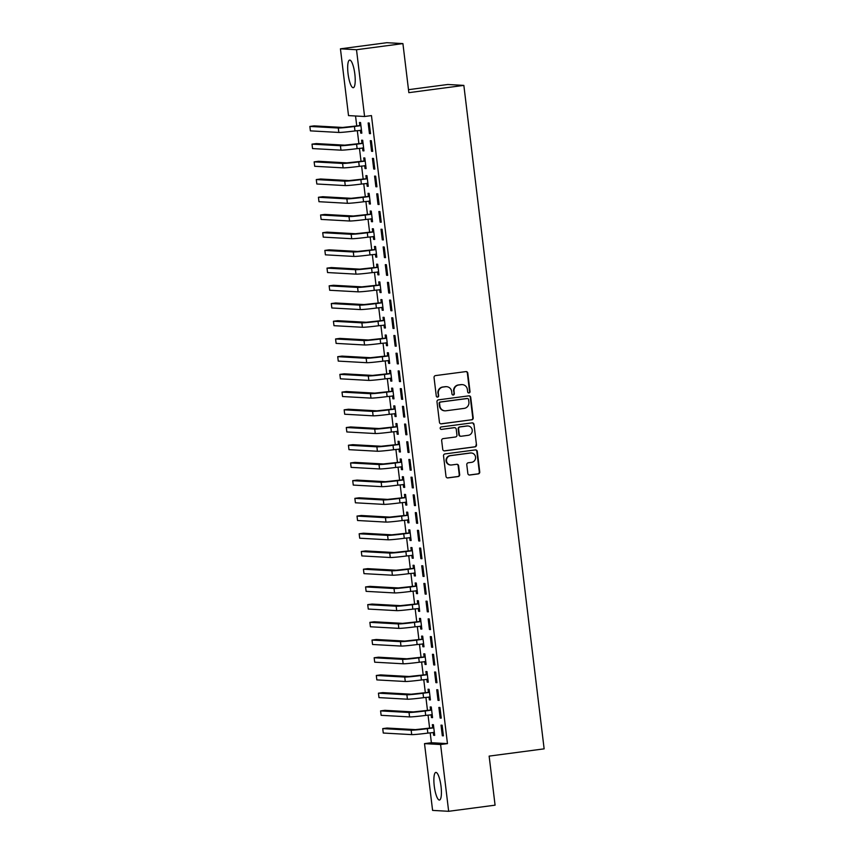 <?xml version="1.0" encoding="UTF-8"?>
<svg xmlns="http://www.w3.org/2000/svg" width="854" height="854" viewBox="0 0 854 854"><rect width="100%" height="100%" fill="white"/><g stroke="black" fill="none" stroke-linecap="round" stroke-linejoin="round"><path stroke-width="1.28" d="M468.985 392.957A1.228 1.185 93.2 0 0 470.02 391.58L467.789 373.113A1.751 1.697 93.2 0 0 465.889 371.597L435.519 375.6A1.751 1.697 93.2 0 0 434.046 377.564L436.277 396.032A1.228 1.185 93.2 0 0 437.611 397.099A1.228 1.185 93.2 0 0 438.646 395.722L438.348 393.331A5.604 5.444 93.2 0 1 443.077 387.054L445.607 386.723A5.604 5.444 93.2 0 1 451.681 391.57L451.969 393.961A1.228 1.185 93.2 0 0 453.303 395.028A1.228 1.185 93.2 0 0 454.328 393.651L454.04 391.26A5.604 5.444 93.2 0 1 458.769 384.983L461.299 384.652A5.604 5.444 93.2 0 1 467.373 389.499L467.661 391.89A1.228 1.185 93.2 0 0 468.985 392.957M468.558 392.925A1.228 1.185 93.2 0 0 469.583 391.559L467.351 373.081A1.751 1.697 93.2 0 0 465.974 371.586M437.173 397.078A1.228 1.185 93.2 0 0 438.209 395.701L438.348 393.331M452.866 394.996A1.228 1.185 93.2 0 0 453.901 393.63L454.04 391.26M434.259 786.043A13.931 3.341 82.5 0 1 435.828 772.422A13.931 3.341 82.5 0 1 441.038 786.427A13.931 3.341 82.5 0 1 439.468 800.038A13.931 3.341 82.5 0 1 434.259 786.043M348.058 73.711A13.931 3.341 82.5 0 1 349.628 60.09A13.931 3.341 82.5 0 1 354.837 74.085A13.931 3.341 82.5 0 1 353.268 87.706A13.931 3.341 82.5 0 1 348.058 73.711M467.853 473.511A1.751 1.697 93.2 0 0 469.753 475.027L478.272 473.906A1.751 1.697 93.2 0 0 479.745 471.942L477.269 451.424A1.751 1.697 93.2 0 0 475.368 449.909L444.998 453.922A1.751 1.697 93.2 0 0 443.525 455.887L446.001 476.393A1.751 1.697 93.2 0 0 447.902 477.909L458.192 476.553A1.751 1.697 93.2 0 0 459.665 474.589L458.609 465.814A1.751 1.697 93.2 0 0 456.709 464.298L451.606 464.971A4.686 4.548 93.2 0 1 446.503 460.498A4.686 4.548 93.2 0 1 450.485 455.673L470.469 453.026A4.686 4.548 93.2 0 1 475.582 457.509A4.686 4.548 93.2 0 1 471.6 462.334L468.27 462.772A1.751 1.697 93.2 0 0 466.786 464.736L467.853 473.511M430.192 732.796L431.387 742.724L447.464 743.62L371.458 115.589L364.583 116.496L348.517 115.6L340.436 48.827L356.502 49.724L364.583 116.496M447.464 743.62L440.589 744.528L448.66 811.3L432.594 810.403L424.513 743.631L440.589 744.528M340.436 48.827L386.841 42.7L402.917 43.597L408.852 92.659L463.85 85.389L544.137 748.851L489.139 756.11L495.074 805.173L448.66 811.3M402.917 43.597L356.502 49.724M471.728 419.837A1.751 1.697 93.2 0 0 473.201 417.873L470.725 397.366A1.751 1.697 93.2 0 0 468.825 395.85L438.454 399.853A1.751 1.697 93.2 0 0 436.981 401.818L439.458 422.335A1.751 1.697 93.2 0 0 441.358 423.851L471.291 419.816A1.751 1.697 93.2 0 0 472.774 417.852L470.287 397.334A1.751 1.697 93.2 0 0 468.91 395.84M473.991 424.395L476.479 444.913A1.751 1.697 93.2 0 1 474.995 446.866L444.635 450.88A1.751 1.697 93.2 0 1 442.735 449.364L441.667 440.589A1.751 1.697 93.2 0 1 443.151 438.625L455.46 437.002A1.751 1.697 93.2 0 0 456.943 435.038L456.239 429.21A1.751 1.697 93.2 0 0 454.339 427.694L441.518 429.391A1.228 1.185 93.2 0 1 440.184 428.217A1.228 1.185 93.2 0 1 441.219 426.957L472.091 422.879A1.751 1.697 93.2 0 1 473.991 424.395L476.479 444.913M463.85 85.389L447.784 84.493L408.49 89.681M440.162 718.054L441.251 718.118L439.959 707.496L438.871 707.432L440.162 718.054L441.219 717.915M431.121 714.702L431.473 717.573L432.562 717.638L431.27 707.005L430.192 706.952L430.533 709.823M435.871 682.634L436.96 682.698L435.668 672.066L434.59 672.013L435.871 682.634L436.938 682.495M426.84 679.272L427.181 682.154L428.27 682.207L426.989 671.586L425.9 671.522L426.253 674.404M431.59 647.215L432.668 647.279L431.387 636.646L430.299 636.582L431.59 647.215L432.647 647.076M422.549 643.852L422.901 646.734L423.99 646.788L422.698 636.166L421.609 636.102L421.961 638.973M427.299 611.795L428.388 611.848L427.096 601.227L426.018 601.163L427.299 611.795L428.366 611.656M418.268 608.432L418.609 611.304L419.698 611.368L418.417 600.746L417.328 600.682L417.67 603.554M423.018 576.375L424.096 576.429L422.815 565.807L421.727 565.743L423.018 576.375L424.075 576.226M413.976 573.013L414.329 575.884L415.418 575.948L414.126 565.316L413.037 565.263L413.389 568.134M418.727 540.945L419.816 541.009L418.524 530.377L417.446 530.323L418.727 540.945L419.784 540.806M409.696 537.593L410.037 540.465L411.126 540.529L409.845 529.896L408.756 529.832L409.098 532.715M414.436 505.525L415.524 505.589L414.243 494.957L413.155 494.904L414.436 505.525L415.503 505.387M405.404 502.163L405.757 505.045L406.835 505.098L405.554 494.477L404.465 494.413L404.817 497.284M410.155 470.106L411.244 470.159L409.952 459.537L408.863 459.473L410.155 470.106L411.212 469.967M401.124 466.743L401.465 469.615L402.554 469.679L401.263 459.057L400.184 458.993L400.526 461.865M405.863 434.686L406.952 434.739L405.671 424.118L404.582 424.054L405.863 434.686L406.931 434.537M396.832 431.323L397.185 434.195L398.263 434.259L396.982 423.627L395.893 423.573L396.245 426.445M401.583 399.256L402.672 399.32L401.38 388.698L400.291 388.634L401.583 399.256L402.64 399.117M392.541 395.904L392.893 398.775L393.982 398.839L392.691 388.207L391.612 388.143L391.954 391.025M397.291 363.836L398.38 363.9L397.099 353.268L396.01 353.214L397.291 363.836L398.359 363.697M388.26 360.473L388.602 363.356L389.691 363.409L388.41 352.787L387.321 352.723L387.673 355.606M393.011 328.416L394.089 328.48L392.808 317.848L391.719 317.784L393.011 328.416L394.068 328.278M383.969 325.054L384.321 327.925L385.41 327.989L384.119 317.368L383.03 317.304L383.382 320.175M388.719 292.997L389.808 293.05L388.517 282.428L387.438 282.364L388.719 292.997L389.787 292.858M379.688 289.634L380.03 292.506L381.119 292.57L379.838 281.937L378.749 281.884L379.101 284.756M384.439 257.566L385.517 257.63L384.236 247.009L383.147 246.945L384.439 257.566L385.496 257.428M375.397 254.214L375.749 257.086L376.838 257.15L375.546 246.518L374.458 246.464L374.81 249.336M380.147 222.147L381.236 222.211L379.945 211.578L378.866 211.525L380.147 222.147L381.215 222.008M371.116 218.795L371.458 221.666L372.547 221.72L371.266 211.098L370.177 211.034L370.519 213.916M375.867 186.727L376.945 186.791L375.664 176.159L374.575 176.105L375.867 186.727L376.924 186.588M366.825 183.364L367.177 186.247L368.255 186.3L366.974 175.678L365.886 175.614L366.238 178.486M371.575 151.307L372.664 151.361L371.373 140.739L370.294 140.675L371.575 151.307L372.632 151.169M362.544 147.945L362.886 150.816L363.975 150.88L362.683 140.259L361.605 140.195L361.947 143.066M355.542 115.995L356.758 125.986M357.314 130.619L358.893 143.696M359.459 148.329L361.039 161.406M361.605 166.039L363.185 179.126M363.74 183.749L365.331 196.836M365.886 201.459L367.476 214.546M368.031 219.168L369.611 232.256M370.177 236.878L371.757 249.966M372.323 254.599L373.903 267.676M374.458 272.309L376.048 285.385M376.603 290.018L378.183 303.095M378.749 307.728L380.329 320.805M380.895 325.438L382.475 338.526M383.03 343.148L384.62 356.235M385.175 360.858L386.766 373.945M387.321 378.568L388.901 391.655M389.467 396.288L391.047 409.365M391.612 413.998L393.192 427.075M393.747 431.708L395.338 444.785M395.893 449.417L397.473 462.494M398.039 467.127L399.619 480.204M400.184 484.837L401.764 497.925M402.319 502.547L403.91 515.635M404.465 520.257L406.056 533.344M406.611 537.967L408.191 551.054M408.756 555.687L410.336 568.764M410.902 573.397L412.482 586.474M413.037 591.107L414.628 604.184M415.183 608.817L416.763 621.893M417.328 626.526L418.908 639.614M419.474 644.236L421.054 657.324M421.609 661.946L423.2 675.034M423.755 679.656L425.335 692.743M425.9 697.366L427.48 710.453M428.046 715.086L429.626 728.163M360.399 130.235L360.74 133.107L361.829 133.171L360.548 122.538L359.459 122.485L359.812 125.357M369.43 133.598L370.519 133.651L369.227 123.029L368.149 122.965L369.43 133.598L370.497 133.459M364.679 165.655L365.032 168.526L366.12 168.59L364.829 157.969L363.751 157.905L364.092 160.776M373.721 169.017L374.799 169.081L373.518 158.449L372.429 158.385L373.721 169.017L374.778 168.878M368.971 201.074L369.323 203.957L370.401 204.01L369.12 193.388L368.031 193.324L368.384 196.207M378.002 204.437L379.091 204.501L377.81 193.869L376.721 193.815L378.002 204.437L379.069 204.298M373.251 236.505L373.604 239.376L374.692 239.44L373.401 228.808L372.323 228.744L372.664 231.626M382.293 239.857L383.382 239.921L382.09 229.299L381.001 229.235L382.293 239.857L383.35 239.718M377.543 271.924L377.895 274.796L378.973 274.86L377.692 264.228L376.603 264.174L376.956 267.046M386.574 275.287L387.663 275.34L386.382 264.719L385.293 264.655L386.574 275.287L387.641 275.137M381.834 307.344L382.176 310.216L383.265 310.28L381.973 299.658L380.895 299.594L381.236 302.465M390.865 310.707L391.954 310.76L390.662 300.138L389.584 300.074L390.865 310.707L391.922 310.568M386.115 342.764L386.467 345.646L387.545 345.699L386.264 335.078L385.175 335.014L385.528 337.885M395.156 346.126L396.235 346.19L394.954 335.558L393.865 335.505L395.156 346.126L396.213 345.987M390.406 378.194L390.748 381.065L391.837 381.13L390.556 370.497L389.467 370.433L389.808 373.315M399.437 381.546L400.526 381.61L399.234 370.978L398.156 370.924L399.437 381.546L400.505 381.407M394.687 413.614L395.039 416.485L396.128 416.549L394.836 405.917L393.747 405.863L394.1 408.735M403.728 416.965L404.807 417.03L403.526 406.408L402.437 406.344L403.728 416.965L404.785 416.827M398.978 449.033L399.32 451.905L400.409 451.969L399.128 441.347L398.039 441.283L398.38 444.155M408.009 452.396L409.098 452.449L407.806 441.828L406.728 441.764L408.009 452.396L409.077 452.257M403.259 484.453L403.611 487.335L404.7 487.388L403.408 476.767L402.319 476.703L402.672 479.574M412.301 487.815L413.379 487.88L412.098 477.247L411.009 477.183L412.301 487.815L413.357 487.677M407.55 519.872L407.892 522.755L408.981 522.808L407.7 512.186L406.611 512.122L406.963 515.005M416.581 523.235L417.67 523.299L416.389 512.667L415.3 512.613L416.581 523.235L417.649 523.096M411.831 555.303L412.183 558.174L413.272 558.238L411.98 547.606L410.902 547.553L411.244 550.424M420.873 558.655L421.961 558.719L420.67 548.097L419.581 548.033L420.873 558.655L421.929 558.516M416.122 590.722L416.474 593.594L417.553 593.658L416.272 583.026L415.183 582.972L415.535 585.844M425.153 594.085L426.242 594.138L424.961 583.517L423.872 583.453L425.153 594.085L426.221 593.936M420.414 626.142L420.755 629.014L421.844 629.078L420.552 618.456L419.474 618.392L419.816 621.264M429.445 629.505L430.533 629.569L429.242 618.936L428.153 618.872L429.445 629.505L430.501 629.366M424.694 661.562L425.046 664.444L426.125 664.497L424.844 653.876L423.755 653.812L424.107 656.694M433.725 664.924L434.814 664.988L433.533 654.356L432.444 654.303L433.725 664.924L434.793 664.786M428.986 696.992L429.327 699.864L430.416 699.928L429.124 689.295L428.046 689.231L428.388 692.114M438.017 700.344L439.105 700.408L437.814 689.786L436.736 689.722L438.017 700.344L439.073 700.205M433.266 732.412L433.618 735.283L434.697 735.347L433.416 724.715L432.327 724.662L432.679 727.533M442.308 735.774L443.386 735.828L442.105 725.206L441.016 725.142L442.308 735.774L443.365 735.625M431.387 742.724L424.513 743.631M360.74 133.107L361.808 132.968M362.886 150.816L363.953 150.678M365.032 168.526L366.088 168.387M367.177 186.247L368.234 186.097M369.323 203.957L370.38 203.818M371.458 221.666L372.525 221.528M373.604 239.376L374.671 239.237M375.749 257.086L376.806 256.947M377.895 274.796L378.952 274.657M380.03 292.506L381.097 292.367M382.176 310.216L383.243 310.077M384.321 327.925L385.378 327.787M386.467 345.646L387.524 345.496M388.602 363.356L389.67 363.217M390.748 381.065L391.815 380.927M392.893 398.775L393.95 398.637M395.039 416.485L396.096 416.346M397.185 434.195L398.242 434.056M399.32 451.905L400.387 451.766M401.465 469.615L402.533 469.476M403.611 487.335L404.668 487.186M405.757 505.045L406.814 504.906M407.892 522.755L408.959 522.616M410.037 540.465L411.105 540.326M412.183 558.174L413.24 558.036M414.329 575.884L415.386 575.745M416.474 593.594L417.531 593.455M418.609 611.304L419.677 611.165M420.755 629.014L421.823 628.875M422.901 646.734L423.958 646.585M425.046 664.444L426.103 664.305M427.181 682.154L428.249 682.015M429.327 699.864L430.395 699.725M431.473 717.573L432.53 717.435M433.618 735.283L434.675 735.145M462.281 384.62L461.854 384.588A5.604 5.444 93.2 0 0 460.861 384.631L461.299 384.652M453.613 391.239A5.604 5.444 93.2 0 1 458.331 384.962L460.861 384.631M446.599 386.691L446.162 386.659A5.604 5.444 93.2 0 0 445.169 386.702L445.607 386.723M437.921 393.31A5.604 5.444 93.2 0 1 442.639 387.033L445.169 386.702M440.835 423.83A1.751 1.697 93.2 0 0 440.92 423.819L471.291 419.816M468.59 399.587A1.228 1.185 93.2 0 0 467.266 398.53L440.611 402.042A1.228 1.185 93.2 0 0 439.575 403.419L439.874 405.938A5.604 5.444 93.2 0 0 445.948 410.785L464.17 408.383A5.604 5.444 93.2 0 0 468.899 402.106L468.59 399.587M467.48 398.519L467.042 398.487A1.228 1.185 93.2 0 0 466.828 398.498L467.266 398.53M444.966 410.827L444.528 410.806A5.604 5.444 93.2 0 1 439.447 405.917L439.137 403.398A1.228 1.185 93.2 0 1 440.173 402.02L466.828 398.498M444.101 450.869A1.751 1.697 93.2 0 0 444.197 450.859L474.568 446.845A1.751 1.697 93.2 0 0 476.041 444.881M454.648 427.683L454.211 427.662A1.751 1.697 93.2 0 0 453.901 427.673L441.518 429.391M468.248 435.305A4.686 4.548 93.2 0 0 467.939 425.975A4.686 4.548 93.2 0 0 467.117 426.007L460.071 426.936A1.751 1.697 93.2 0 0 458.598 428.9L459.303 434.729A1.751 1.697 93.2 0 0 461.203 436.245L468.248 435.305M467.939 425.975L467.512 425.954A4.686 4.548 93.2 0 0 466.679 425.986L467.117 426.007M460.893 436.255L460.455 436.223A1.751 1.697 93.2 0 1 458.865 434.697L458.16 428.879A1.751 1.697 93.2 0 1 459.644 426.915L466.679 425.986M473.554 424.374A1.751 1.697 93.2 0 0 472.187 422.869M471.301 453.004L470.864 452.972A4.686 4.548 93.2 0 0 470.042 453.004L470.469 453.026M450.784 465.003L450.346 464.982A4.686 4.548 93.2 0 1 450.047 455.652L470.042 453.004M447.379 477.898A1.751 1.697 93.2 0 0 447.464 477.888L457.755 476.532A1.751 1.697 93.2 0 0 459.238 474.568L458.171 465.793A1.751 1.697 93.2 0 0 456.805 464.288M469.23 475.016A1.751 1.697 93.2 0 0 469.316 475.005L477.834 473.874A1.751 1.697 93.2 0 0 479.307 471.92L476.831 451.403A1.751 1.697 93.2 0 0 475.454 449.898M361.509 130.534L360.335 130.214M359.299 125.655L342.593 127.449L314.155 125.869L309.863 126.435L338.291 128.015A13.397 0.587 -6.9 0 0 354.442 126.499L360.377 125.709L359.299 125.655L360.815 124.78M309.863 126.435L310.397 130.865L338.824 132.445A13.397 0.587 -6.9 0 0 354.976 130.929L361.488 130.299M363.655 148.244L362.48 147.934M361.434 143.365L344.728 145.159L316.3 143.579L312.009 144.145L340.436 145.724A13.397 0.587 -6.9 0 0 356.588 144.209L362.523 143.429L361.434 143.365L362.961 142.49M312.009 144.145L312.543 148.575L340.97 150.155A13.397 0.587 -6.9 0 0 357.121 148.639L363.623 148.009M365.8 165.954L364.626 165.644M363.58 161.075L346.873 162.868L318.446 161.289L314.144 161.854L342.582 163.445A13.397 0.587 -6.9 0 0 358.723 161.918L364.669 161.139L363.58 161.075L365.106 160.2M314.144 161.854L314.688 166.284L343.116 167.864A13.397 0.587 -6.9 0 0 359.267 166.349L365.768 165.719M367.946 183.674L366.772 183.354M365.726 178.785L349.019 180.589L320.592 178.998L316.29 179.564L344.717 181.155A13.397 0.587 -6.9 0 0 360.868 179.628L366.814 178.849L365.726 178.785L367.241 177.91M316.29 179.564L316.823 183.994L345.262 185.585A13.397 0.587 -6.9 0 0 361.402 184.058L367.914 183.429M370.081 201.384L368.907 201.064M367.871 196.495L351.165 198.299L322.737 196.708L318.435 197.274L346.863 198.865A13.397 0.587 -6.9 0 0 363.014 197.338L368.949 196.559L367.871 196.495L369.387 195.619M318.435 197.274L318.969 201.704L347.397 203.295A13.397 0.587 -6.9 0 0 363.548 201.768L370.06 201.138M372.227 219.094L371.052 218.773M370.006 214.205L353.3 216.009L324.872 214.418L320.581 214.984L349.008 216.574A13.397 0.587 -6.9 0 0 365.16 215.059L371.095 214.269L370.006 214.205L371.533 213.329M320.581 214.984L321.115 219.414L349.542 221.005A13.397 0.587 -6.9 0 0 365.693 219.478L372.195 218.848M374.372 236.804L373.198 236.483M372.152 231.914L355.445 233.718L327.018 232.128L322.727 232.694L351.154 234.284A13.397 0.587 -6.9 0 0 367.295 232.768L373.241 231.978L372.152 231.914L373.678 231.039M322.727 232.694L323.26 237.124L351.688 238.714A13.397 0.587 -6.9 0 0 367.839 237.188L374.34 236.558M376.518 254.513L375.344 254.193M374.298 249.635L357.591 251.428L329.164 249.838L324.862 250.414L353.289 251.994A13.397 0.587 -6.9 0 0 369.44 250.478L375.386 249.688L374.298 249.635L375.813 248.749M324.862 250.414L325.406 254.834L353.834 256.424A13.397 0.587 -6.9 0 0 369.974 254.908L376.486 254.268M378.653 272.223L377.479 271.903M376.443 267.345L359.737 269.138L331.309 267.558L327.007 268.124L355.435 269.704A13.397 0.587 -6.9 0 0 371.586 268.188L377.521 267.398L376.443 267.345L377.959 266.459M327.007 268.124L327.541 272.554L355.969 274.134A13.397 0.587 -6.9 0 0 372.12 272.618L378.632 271.988M380.799 289.933L379.624 289.613M378.589 285.055L361.882 286.848L333.444 285.268L329.153 285.834L357.58 287.414A13.397 0.587 -6.9 0 0 373.732 285.898L379.667 285.108L378.589 285.055L380.105 284.179M329.153 285.834L329.687 290.264L358.114 291.844A13.397 0.587 -6.9 0 0 374.265 290.328L380.777 289.698M382.944 307.643L381.77 307.333M380.724 302.764L364.017 304.558L335.59 302.978L331.299 303.544L359.726 305.134A13.397 0.587 -6.9 0 0 375.877 303.608L381.813 302.828L380.724 302.764L382.25 301.889M331.299 303.544L331.832 307.974L360.26 309.554A13.397 0.587 -6.9 0 0 376.411 308.038L382.912 307.408M385.09 325.353L383.916 325.043M382.87 320.474L366.163 322.268L337.736 320.688L333.434 321.253L361.872 322.844A13.397 0.587 -6.9 0 0 378.012 321.317L383.958 320.538L382.87 320.474L384.396 319.599M333.434 321.253L333.978 325.684L362.406 327.263A13.397 0.587 -6.9 0 0 378.557 325.748L385.058 325.118M387.236 343.073L386.061 342.753M385.015 338.184L368.309 339.988L339.881 338.397L335.579 338.963L364.007 340.554A13.397 0.587 -6.9 0 0 380.158 339.027L386.104 338.248L385.015 338.184L386.531 337.309M335.579 338.963L336.113 343.393L364.551 344.984A13.397 0.587 -6.9 0 0 380.692 343.457L387.204 342.828M389.371 360.783L388.196 360.463M387.161 355.894L370.455 357.698L342.027 356.107L337.725 356.673L366.152 358.264A13.397 0.587 -6.9 0 0 382.304 356.737L388.239 355.958L387.161 355.894L388.677 355.018M337.725 356.673L338.259 361.103L366.686 362.694A13.397 0.587 -6.9 0 0 382.838 361.167L389.349 360.537M391.516 378.493L390.342 378.173M389.296 373.604L372.59 375.408L344.162 373.817L339.871 374.383L368.298 375.973A13.397 0.587 -6.9 0 0 384.449 374.458L390.385 373.668L389.296 373.604L390.822 372.728M339.871 374.383L340.404 378.813L368.832 380.404A13.397 0.587 -6.9 0 0 384.983 378.877L391.484 378.247M393.662 396.203L392.488 395.882M391.442 391.324L374.735 393.118L346.308 391.527L342.016 392.103L370.444 393.683A13.397 0.587 -6.9 0 0 386.584 392.167L392.53 391.378L391.442 391.324L392.968 390.438M342.016 392.103L342.55 396.523L370.978 398.113A13.397 0.587 -6.9 0 0 387.129 396.587L393.63 395.957M395.808 413.912L394.633 413.592M393.587 409.034L376.881 410.827L348.453 409.237L344.151 409.813L372.579 411.393A13.397 0.587 -6.9 0 0 388.73 409.877L394.676 409.087L393.587 409.034L395.103 408.148M344.151 409.813L344.685 414.233L373.123 415.823A13.397 0.587 -6.9 0 0 389.264 414.307L395.776 413.667M397.943 431.622L396.768 431.302M395.733 426.744L379.027 428.537L350.599 426.957L346.297 427.523L374.725 429.103A13.397 0.587 -6.9 0 0 390.876 427.587L396.811 426.797L395.733 426.744L397.249 425.858M346.297 427.523L346.831 431.953L375.258 433.533A13.397 0.587 -6.9 0 0 391.41 432.017L397.921 431.387M400.088 449.332L398.914 449.012M397.879 444.454L381.172 446.247L352.734 444.667L348.443 445.233L376.87 446.813A13.397 0.587 -6.9 0 0 393.021 445.297L398.957 444.518L397.879 444.454L399.394 443.578M348.443 445.233L348.976 449.663L377.404 451.243A13.397 0.587 -6.9 0 0 393.555 449.727L400.067 449.097M402.234 467.042L401.06 466.732M400.014 462.163L383.307 463.957L354.88 462.377L350.588 462.943L379.016 464.533A13.397 0.587 -6.9 0 0 395.167 463.007L401.102 462.227L400.014 462.163L401.54 461.288M350.588 462.943L351.122 467.373L379.55 468.953A13.397 0.587 -6.9 0 0 395.701 467.437L402.202 466.807M404.38 484.752L403.205 484.442M402.159 479.873L385.453 481.677L357.025 480.087L352.723 480.653L381.162 482.243A13.397 0.587 -6.9 0 0 397.302 480.717L403.248 479.937L402.159 479.873L403.675 478.998M352.723 480.653L353.268 485.083L381.695 486.663A13.397 0.587 -6.9 0 0 397.836 485.147L404.348 484.517M406.525 502.472L405.34 502.152M404.305 497.583L387.599 499.387L359.171 497.797L354.869 498.362L383.297 499.953A13.397 0.587 -6.9 0 0 399.448 498.426L405.394 497.647L404.305 497.583L405.821 496.708M354.869 498.362L355.403 502.792L383.841 504.383A13.397 0.587 -6.9 0 0 399.982 502.857L406.493 502.227M408.66 520.182L407.486 519.862M406.451 515.293L389.744 517.097L361.306 515.506L357.015 516.072L385.442 517.663A13.397 0.587 -6.9 0 0 401.593 516.136L407.529 515.357L406.451 515.293L407.966 514.418M357.015 516.072L357.548 520.502L385.976 522.093A13.397 0.587 -6.9 0 0 402.127 520.566L408.639 519.937M410.806 537.892L409.632 537.572M408.586 533.003L391.879 534.807L363.452 533.216L359.16 533.782L387.588 535.373A13.397 0.587 -6.9 0 0 403.739 533.857L409.674 533.067L408.586 533.003L410.112 532.127M359.16 533.782L359.694 538.212L388.122 539.803A13.397 0.587 -6.9 0 0 404.273 538.276L410.774 537.646M412.952 555.602L411.777 555.281M410.731 550.723L394.025 552.517L365.597 550.926L361.306 551.503L389.734 553.082A13.397 0.587 -6.9 0 0 405.874 551.567L411.82 550.777L410.731 550.723L412.258 549.837M361.306 551.503L361.84 555.922L390.267 557.513A13.397 0.587 -6.9 0 0 406.419 555.986L412.92 555.356M415.097 573.312L413.923 572.991M412.877 568.433L396.171 570.226L367.743 568.647L363.441 569.212L391.869 570.792A13.397 0.587 -6.9 0 0 408.02 569.276L413.966 568.486L412.877 568.433L414.393 567.547M363.441 569.212L363.975 573.632L392.413 575.222A13.397 0.587 -6.9 0 0 408.554 573.707L415.065 573.066M417.232 591.021L416.058 590.701M415.023 586.143L398.316 587.936L369.889 586.356L365.587 586.922L394.014 588.502A13.397 0.587 -6.9 0 0 410.166 586.986L416.101 586.196L415.023 586.143L416.538 585.268M365.587 586.922L366.12 591.352L394.548 592.932A13.397 0.587 -6.9 0 0 410.699 591.416L417.211 590.787M419.378 608.731L418.204 608.422M417.158 603.853L400.451 605.646L372.024 604.066L367.732 604.632L396.16 606.212A13.397 0.587 -6.9 0 0 412.311 604.696L418.246 603.917L417.158 603.853L418.684 602.977M367.732 604.632L368.266 609.062L396.694 610.642A13.397 0.587 -6.9 0 0 412.845 609.126L419.346 608.496M421.524 626.441L420.349 626.131M419.303 621.563L402.597 623.356L374.169 621.776L369.878 622.342L398.306 623.932A13.397 0.587 -6.9 0 0 414.457 622.406L420.392 621.627L419.303 621.563L420.83 620.687M369.878 622.342L370.412 626.772L398.839 628.352A13.397 0.587 -6.9 0 0 414.991 626.836L421.492 626.206M423.669 644.162L422.495 643.841M421.449 639.272L404.743 641.076L376.315 639.486L372.013 640.052L400.451 641.642A13.397 0.587 -6.9 0 0 416.592 640.116L422.538 639.336L421.449 639.272L422.965 638.397M372.013 640.052L372.557 644.482L400.985 646.062A13.397 0.587 -6.9 0 0 417.126 644.546L423.637 643.916M425.815 661.871L424.63 661.551M423.595 656.982L406.888 658.786L378.461 657.196L374.159 657.761L402.586 659.352A13.397 0.587 -6.9 0 0 418.738 657.826L424.684 657.046L423.595 656.982L425.111 656.107M374.159 657.761L374.692 662.192L403.12 663.782A13.397 0.587 -6.9 0 0 419.271 662.256L425.783 661.626M427.95 679.581L426.776 679.261M425.74 674.692L409.034 676.496L380.596 674.906L376.304 675.471L404.732 677.062A13.397 0.587 -6.9 0 0 420.883 675.546L426.819 674.756L425.74 674.692L427.256 673.817M376.304 675.471L376.838 679.901L405.266 681.492A13.397 0.587 -6.9 0 0 421.417 679.965L427.929 679.336M430.096 697.291L428.921 696.971M427.875 692.402L411.169 694.206L382.741 692.615L378.45 693.181L406.878 694.772A13.397 0.587 -6.9 0 0 423.029 693.256L428.964 692.466L427.875 692.402L429.402 691.526M378.45 693.181L378.984 697.611L407.411 699.202A13.397 0.587 -6.9 0 0 423.563 697.675L430.064 697.045M432.241 715.001L431.067 714.681M430.021 710.122L413.315 711.916L384.887 710.325L380.585 710.902L409.023 712.482A13.397 0.587 -6.9 0 0 425.164 710.966L431.11 710.176L430.021 710.122L431.548 709.236M380.585 710.902L381.13 715.321L409.557 716.912A13.397 0.587 -6.9 0 0 425.708 715.396L432.209 714.755M434.387 732.711L433.213 732.39M432.167 727.832L415.46 729.626L387.033 728.046L382.731 728.611L411.158 730.191A13.397 0.587 -6.9 0 0 427.31 728.675L433.256 727.886L432.167 727.832L433.683 726.946M382.731 728.611L383.265 733.031L411.703 734.621A13.397 0.587 -6.9 0 0 427.843 733.106L434.355 732.476M354.442 126.499L354.976 130.929M338.291 128.015L338.824 132.445M356.588 144.209L357.121 148.639M340.436 145.724L340.97 150.155M358.723 161.918L359.267 166.349M342.582 163.445L343.116 167.864M360.868 179.628L361.402 184.058M344.717 181.155L345.262 185.585M363.014 197.338L363.548 201.768M346.863 198.865L347.397 203.295M365.16 215.059L365.693 219.478M349.008 216.574L349.542 221.005M367.295 232.768L367.839 237.188M351.154 234.284L351.688 238.714M369.44 250.478L369.974 254.908M353.289 251.994L353.834 256.424M371.586 268.188L372.12 272.618M355.435 269.704L355.969 274.134M373.732 285.898L374.265 290.328M357.58 287.414L358.114 291.844M375.877 303.608L376.411 308.038M359.726 305.134L360.26 309.554M378.012 321.317L378.557 325.748M361.872 322.844L362.406 327.263M380.158 339.027L380.692 343.457M364.007 340.554L364.551 344.984M382.304 356.737L382.838 361.167M366.152 358.264L366.686 362.694M384.449 374.458L384.983 378.877M368.298 375.973L368.832 380.404M386.584 392.167L387.129 396.587M370.444 393.683L370.978 398.113M388.73 409.877L389.264 414.307M372.579 411.393L373.123 415.823M390.876 427.587L391.41 432.017M374.725 429.103L375.258 433.533M393.021 445.297L393.555 449.727M376.87 446.813L377.404 451.243M395.167 463.007L395.701 467.437M379.016 464.533L379.55 468.953M397.302 480.717L397.836 485.147M381.162 482.243L381.695 486.663M399.448 498.426L399.982 502.857M383.297 499.953L383.841 504.383M401.593 516.136L402.127 520.566M385.442 517.663L385.976 522.093M403.739 533.857L404.273 538.276M387.588 535.373L388.122 539.803M405.874 551.567L406.419 555.986M389.734 553.082L390.267 557.513M408.02 569.276L408.554 573.707M391.869 570.792L392.413 575.222M410.166 586.986L410.699 591.416M394.014 588.502L394.548 592.932M412.311 604.696L412.845 609.126M396.16 606.212L396.694 610.642M414.457 622.406L414.991 626.836M398.306 623.932L398.839 628.352M416.592 640.116L417.126 644.546M400.451 641.642L400.985 646.062M418.738 657.826L419.271 662.256M402.586 659.352L403.12 663.782M420.883 675.546L421.417 679.965M404.732 677.062L405.266 681.492M423.029 693.256L423.563 697.675M406.878 694.772L407.411 699.202M425.164 710.966L425.708 715.396M409.023 712.482L409.557 716.912M427.31 728.675L427.843 733.106M411.158 730.191L411.703 734.621"/></g></svg>
